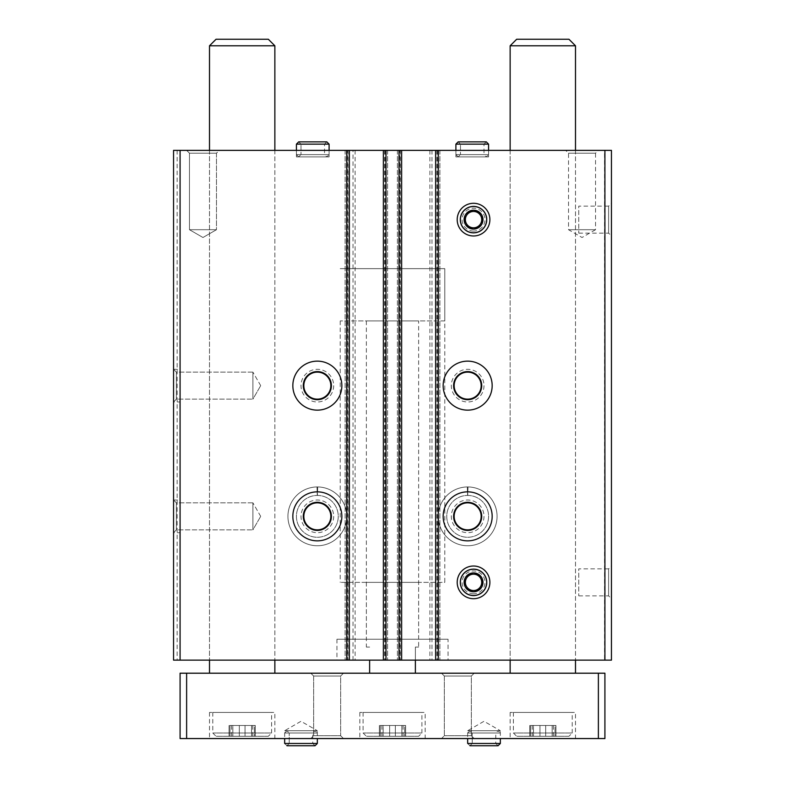 <?xml version="1.0" encoding="UTF-8"?>
<svg xmlns="http://www.w3.org/2000/svg" width="785" height="785" viewBox="0 0 785 785"><rect width="100%" height="100%" fill="white"/><g stroke="black" fill="none" stroke-linecap="round" stroke-linejoin="round"><path stroke-width="0.59" stroke-dasharray="3.92 2.94" d="M173.554 369.303L176.389 372.129L252.898 372.129L252.898 399.143L260.698 385.641L252.898 399.143L252.898 372.129L252.898 399.143L252.898 372.129L176.389 372.129L176.389 399.143L176.389 372.129L176.389 399.143L176.389 372.129L173.554 369.303L173.554 401.979L173.554 369.303L173.554 401.979L173.554 369.303L173.554 401.979L173.554 369.303L180.089 369.303L180.089 401.979L180.089 369.303M173.554 500.016L176.389 502.842L252.898 502.842L252.898 529.855L260.698 516.353L252.898 529.855L252.898 502.842L252.898 529.855L252.898 502.842L176.389 502.842L176.389 529.855L176.389 502.842L176.389 529.855L176.389 502.842L173.554 500.016L173.554 532.691L173.554 500.016L173.554 532.691L173.554 500.016L173.554 532.691L173.554 500.016L180.089 500.016L180.089 532.691L180.089 500.016M353.024 660.136L353.024 150.357L173.554 150.357L173.554 660.136L611.446 660.136L611.446 150.357L604.578 150.357L604.578 660.136M484.002 385.641A16.338 16.338 0 0 1 459.49 399.791A16.338 16.338 0 0 1 459.49 371.491A16.338 16.338 0 0 1 484.002 385.641M497.072 516.353A29.408 29.408 0 0 1 452.955 541.817A29.408 29.408 0 0 1 452.955 490.88A29.408 29.408 0 0 1 497.072 516.353A29.408 29.408 0 0 1 452.955 541.817A29.408 29.408 0 0 1 452.955 490.88A29.408 29.408 0 0 1 497.072 516.353M353.024 150.357L604.578 150.357M431.976 150.357L431.976 660.136M333.684 385.641A16.338 16.338 0 0 1 309.172 399.791A16.338 16.338 0 0 1 309.172 371.491A16.338 16.338 0 0 1 333.684 385.641M346.754 516.353A29.408 29.408 0 0 1 302.637 541.817A29.408 29.408 0 0 1 302.637 490.88A29.408 29.408 0 0 1 346.754 516.353A29.408 29.408 0 0 1 302.637 541.817A29.408 29.408 0 0 1 302.637 490.88A29.408 29.408 0 0 1 346.754 516.353M177.155 150.357L177.155 660.136M611.446 203.295L611.446 235.971L611.446 203.295L608.611 206.121L608.611 233.145L608.611 206.121L578.761 206.121L578.761 233.145L578.761 206.121M611.446 566.024L611.446 598.7L611.446 566.024L608.611 568.85L608.611 595.864L608.611 568.85L578.761 568.85L578.761 595.864L578.761 568.85M486.288 141.859L484.002 144.146L460.471 144.146L458.185 141.859L460.471 144.146L460.471 154.606L460.471 144.146L484.002 144.146L484.002 154.606L460.471 154.606L484.002 154.606L486.288 156.892L458.185 156.892L460.471 154.606L458.185 156.892L486.288 156.892L488.574 154.606L455.899 154.606L458.185 156.892L455.899 154.606L488.574 154.606L488.574 150.357L455.899 150.357L488.574 150.357L488.574 156.892L455.899 156.892L488.574 156.892M326.815 141.859L324.529 144.146L300.998 144.146L298.712 141.859L300.998 144.146L300.998 154.606L300.998 144.146L324.529 144.146L324.529 154.606L300.998 154.606L324.529 154.606L326.815 156.892L298.712 156.892L300.998 154.606L298.712 156.892L326.815 156.892L329.101 154.606L296.426 154.606L298.712 156.892L296.426 154.606L329.101 154.606L329.101 150.357L296.426 150.357L329.101 150.357L329.101 156.892L296.426 156.892L329.101 156.892M598.376 150.357L565.691 150.357L598.376 150.357L595.54 153.183L568.526 153.183L595.54 153.183L595.54 229.701L568.526 229.701L595.54 229.701L582.028 237.502L568.526 229.701L568.526 153.183L565.691 150.357M202.972 150.357L186.624 150.357L202.972 150.357M219.309 150.357L186.624 150.357L219.309 150.357L216.474 153.183L189.46 153.183L216.474 153.183L216.474 229.701L189.46 229.701L216.474 229.701L189.46 229.701L216.474 229.701L202.972 237.502L189.46 229.701L189.46 153.183L216.474 153.183L189.46 153.183L186.624 150.357L189.46 153.183L189.46 229.701L202.972 237.502L216.474 229.701L216.474 153.183L219.309 150.357M274.858 150.357L209.507 150.357L274.858 150.357L274.858 660.136L209.507 660.136L274.858 660.136L274.858 150.357M575.493 150.357L510.142 150.357L575.493 150.357L575.493 660.136L510.142 660.136L575.493 660.136L575.493 150.357M347.735 150.357L345.115 150.357L349.364 150.357L347.735 150.357L347.735 660.136L349.364 660.136L345.115 660.136L347.735 660.136M386.289 150.357L383.355 150.357L386.289 150.357L386.289 660.136L383.355 660.136L386.289 660.136M400.016 150.357L397.406 150.357L401.645 150.357L400.016 150.357L400.016 660.136L401.645 660.136L397.406 660.136L400.016 660.136M438.579 150.357L435.636 150.357L438.579 150.357L438.579 660.136L435.636 660.136L438.579 660.136M448.049 660.136L336.951 660.136L448.049 660.136L448.049 639.216L336.951 639.216L448.049 639.216M355.095 150.357L355.095 660.136M429.905 150.357L429.905 660.136M435.636 150.357L435.636 660.136M439.885 150.357L439.885 660.136L439.885 150.357M397.406 150.357L397.406 660.136L397.406 150.357M401.645 150.357L401.645 660.136M383.355 150.357L383.355 660.136M387.594 150.357L387.594 660.136L387.594 150.357M345.115 150.357L345.115 660.136L345.115 150.357M349.364 150.357L349.364 660.136M460.03 582.362A13.512 13.512 0 0 0 480.292 594.059A13.512 13.512 0 0 0 480.292 570.656A13.512 13.512 0 0 0 460.03 582.362A13.512 13.512 0 0 0 480.292 594.059A13.512 13.512 0 0 0 480.292 570.656A13.512 13.512 0 0 0 460.03 582.362M460.03 219.633A13.512 13.512 0 0 0 480.292 231.33A13.512 13.512 0 0 0 480.292 207.937A13.512 13.512 0 0 0 460.03 219.633A13.512 13.512 0 0 0 480.292 231.33A13.512 13.512 0 0 0 480.292 207.937A13.512 13.512 0 0 0 460.03 219.633M492.166 516.353A24.512 24.512 0 0 1 455.408 537.578A24.512 24.512 0 0 1 455.408 495.129A24.512 24.512 0 0 1 492.166 516.353M481.715 516.353A14.051 14.051 0 0 1 460.638 528.521A14.051 14.051 0 0 1 460.638 504.176A14.051 14.051 0 0 1 481.715 516.353M484.002 516.353A16.338 16.338 0 0 1 459.49 530.503A16.338 16.338 0 0 1 459.49 502.204A16.338 16.338 0 0 1 484.002 516.353M481.166 516.353A13.512 13.512 0 0 1 460.903 528.05A13.512 13.512 0 0 1 460.903 504.647A13.512 13.512 0 0 1 481.166 516.353M341.848 516.353A24.512 24.512 0 0 1 305.09 537.578A24.512 24.512 0 0 1 305.09 495.129A24.512 24.512 0 0 1 341.848 516.353M331.388 516.353A14.051 14.051 0 0 1 310.31 528.521A14.051 14.051 0 0 1 310.31 504.176A14.051 14.051 0 0 1 331.388 516.353M333.684 516.353A16.338 16.338 0 0 1 309.172 530.503A16.338 16.338 0 0 1 309.172 502.204A16.338 16.338 0 0 1 333.684 516.353M330.848 516.353A13.512 13.512 0 0 1 310.585 528.05A13.512 13.512 0 0 1 310.585 504.647A13.512 13.512 0 0 1 330.848 516.353M492.166 385.641A24.512 24.512 0 0 1 455.408 406.865A24.512 24.512 0 0 1 455.408 364.417A24.512 24.512 0 0 1 492.166 385.641M481.715 385.641A14.051 14.051 0 0 1 460.638 397.809A14.051 14.051 0 0 1 460.638 373.464A14.051 14.051 0 0 1 481.715 385.641M481.166 385.641A13.512 13.512 0 0 1 460.903 397.338A13.512 13.512 0 0 1 460.903 373.935A13.512 13.512 0 0 1 481.166 385.641M341.848 385.641A24.512 24.512 0 0 1 305.09 406.865A24.512 24.512 0 0 1 305.09 364.417A24.512 24.512 0 0 1 341.848 385.641M331.388 385.641A14.051 14.051 0 0 1 310.31 397.809A14.051 14.051 0 0 1 310.31 373.464A14.051 14.051 0 0 1 331.388 385.641M330.848 385.641A13.512 13.512 0 0 1 310.585 397.338A13.512 13.512 0 0 1 310.585 373.935A13.512 13.512 0 0 1 330.848 385.641M444.781 320.937L340.219 320.937L444.781 320.937L444.781 268.647L340.219 268.647L444.781 268.647L340.219 268.647L444.781 268.647L444.781 582.362L340.219 582.362L444.781 582.362M418.64 582.362L366.359 582.362L418.64 582.362L418.64 639.216L366.359 639.216L418.64 639.216M568.958 736.271L516.677 736.271L568.958 736.271L572.226 733.004L513.41 733.004L572.226 733.004L572.226 712.417L513.41 712.417L572.226 712.417M530.621 736.271L533.476 736.271L529.698 736.271L532.23 736.271L530.621 736.271L530.621 725.487L532.23 725.487L529.698 725.487L530.621 725.487L530.621 736.271M533.476 736.271L545.683 736.271L533.476 736.271L533.476 725.487L529.698 725.487L545.683 725.487L533.476 725.487L533.476 736.271M545.683 736.271L555.937 736.271L545.683 736.271L545.683 725.487L555.937 725.487L545.683 725.487L545.683 736.271M555.015 736.271L553.405 736.271L555.015 736.271L555.015 725.487L555.937 725.487L553.405 725.487L555.015 725.487L555.015 736.271M268.323 736.271L216.042 736.271L268.323 736.271L271.59 733.004L212.774 733.004L271.59 733.004L271.59 712.417L212.774 712.417L271.59 712.417M229.985 736.271L232.841 736.271L229.063 736.271L231.595 736.271L229.985 736.271L229.985 725.487L231.595 725.487L229.063 725.487L229.985 725.487L229.985 736.271M232.841 736.271L245.038 736.271L232.841 736.271L232.841 725.487L229.063 725.487L245.038 725.487L232.841 725.487L232.841 736.271M245.038 736.271L255.302 736.271L245.038 736.271L245.038 725.487L255.302 725.487L245.038 725.487L245.038 736.271M254.379 736.271L252.77 736.271L254.379 736.271L254.379 725.487L255.302 725.487L252.77 725.487L254.379 725.487L254.379 736.271M418.64 736.271L366.359 736.271L418.64 736.271L421.908 733.004L363.092 733.004L421.908 733.004L421.908 712.417L363.092 712.417L421.908 712.417M380.303 736.271L383.159 736.271L379.381 736.271L381.912 736.271L380.303 736.271L380.303 725.487L381.912 725.487L379.381 725.487L380.303 725.487L380.303 736.271M383.159 736.271L395.355 736.271L383.159 736.271L383.159 725.487L379.381 725.487L395.355 725.487L383.159 725.487L383.159 736.271M395.355 736.271L405.619 736.271L395.355 736.271L395.355 725.487L405.619 725.487L395.355 725.487L395.355 736.271M404.697 736.271L403.088 736.271L404.697 736.271L404.697 725.487L405.619 725.487L403.088 725.487L404.697 725.487L404.697 736.271M186.624 738.557L186.624 673.206L180.089 673.206L180.089 738.557L604.911 738.557L604.911 673.206L598.376 673.206L598.376 738.557M186.624 673.206L598.376 673.206M343.487 673.206L310.801 673.206L343.487 673.206L310.801 673.206L343.487 673.206L340.651 676.032L313.637 676.032L340.651 676.032L340.651 735.731L313.637 735.731L340.651 735.731L343.487 738.557L310.801 738.557L343.487 738.557L310.801 738.557L343.487 738.557L340.651 735.731L313.637 735.731L340.651 735.731L340.651 676.032L313.637 676.032L340.651 676.032L343.487 673.206M369.627 673.206L415.373 673.206L369.627 673.206L369.627 660.136M474.199 673.206L441.513 673.206L474.199 673.206L441.513 673.206L474.199 673.206L471.363 676.032L444.349 676.032L471.363 676.032L471.363 735.731L444.349 735.731L471.363 735.731L474.199 738.557L441.513 738.557L474.199 738.557L441.513 738.557L474.199 738.557L471.363 735.731L444.349 735.731L471.363 735.731L471.363 676.032L444.349 676.032L471.363 676.032L474.199 673.206M575.493 673.206L510.142 673.206L575.493 673.206M274.858 673.206L209.507 673.206L274.858 673.206M274.858 738.557L209.507 738.557L274.858 738.557L274.858 712.417L209.507 712.417L274.858 712.417M575.493 738.557L510.142 738.557L575.493 738.557L575.493 712.417L510.142 712.417L575.493 712.417M425.176 738.557L359.824 738.557L425.176 738.557L425.176 712.417L359.824 712.417L425.176 712.417M286.947 745.75L315.05 745.75L312.764 743.464L289.233 743.464L286.947 745.75L284.661 743.464L286.947 745.75L289.233 743.464L289.233 733.004L289.233 743.464L312.764 743.464L312.764 733.004L289.233 733.004L312.764 733.004L315.05 730.717L286.947 730.717L289.233 733.004L286.947 730.717L315.05 730.717L317.336 733.004L284.661 733.004L286.947 730.717L284.661 733.004L317.336 733.004L317.336 738.557L284.661 738.557L317.336 738.557L317.336 730.717L284.661 730.717L317.336 730.717L300.998 721.287L284.661 730.717L284.661 738.557M469.95 745.75L498.053 745.75L495.767 743.464L472.236 743.464L469.95 745.75L467.664 743.464L469.95 745.75L472.236 743.464L472.236 733.004L472.236 743.464L495.767 743.464L495.767 733.004L472.236 733.004L495.767 733.004L498.053 730.717L469.95 730.717L472.236 733.004L469.95 730.717L498.053 730.717L500.339 733.004L467.664 733.004L469.95 730.717L467.664 733.004L500.339 733.004L500.339 738.557L467.664 738.557L500.339 738.557L500.339 730.717L467.664 730.717L500.339 730.717L484.002 721.287L467.664 730.717L467.664 738.557M418.64 320.937L366.359 320.937L418.64 320.937L418.64 647.066L415.373 647.066L415.373 660.136M415.373 673.206L415.373 647.066L418.64 647.066M369.627 647.066L366.359 647.066L369.627 647.066M209.507 45.785L274.858 45.785M216.042 39.25L268.323 39.25M510.142 45.785L575.493 45.785M516.677 39.25L568.958 39.25M473.541 598.7A16.338 16.338 0 0 1 459.392 574.188A16.338 16.338 0 0 1 487.691 574.188A16.338 16.338 0 0 1 473.541 598.7A16.338 16.338 0 0 1 459.392 574.188A16.338 16.338 0 0 1 487.691 574.188A16.338 16.338 0 0 1 473.541 598.7M473.541 593.794A11.441 11.441 0 0 1 463.641 576.641A11.441 11.441 0 0 1 483.442 576.641A11.441 11.441 0 0 1 473.541 593.794M473.541 235.971A16.338 16.338 0 0 1 459.392 211.459A16.338 16.338 0 0 1 487.691 211.459A16.338 16.338 0 0 1 473.541 235.971A16.338 16.338 0 0 1 459.392 211.459A16.338 16.338 0 0 1 487.691 211.459A16.338 16.338 0 0 1 473.541 235.971M473.541 231.075A11.441 11.441 0 0 1 463.641 213.912A11.441 11.441 0 0 1 483.442 213.912A11.441 11.441 0 0 1 473.541 231.075M468.017 486.945A29.408 29.408 0 0 1 493.068 531.16A29.408 29.408 0 0 1 442.249 531.16A29.408 29.408 0 0 1 467.301 486.945L467.595 495.433L467.301 486.945A29.408 29.408 0 0 0 442.249 531.16A29.408 29.408 0 0 0 493.068 531.16A29.408 29.408 0 0 0 468.017 486.945L467.723 495.433A20.91 20.91 0 0 1 485.758 526.823A20.91 20.91 0 0 1 449.56 526.823A20.91 20.91 0 0 1 467.595 495.433A20.91 20.91 0 0 0 449.56 526.823A20.91 20.91 0 0 0 485.758 526.823A20.91 20.91 0 0 0 467.723 495.433L468.017 486.945A29.408 29.408 0 0 1 493.068 531.16A29.408 29.408 0 0 1 442.249 531.16A29.408 29.408 0 0 1 467.301 486.945A29.408 29.408 0 0 0 442.249 531.16A29.408 29.408 0 0 0 493.068 531.16A29.408 29.408 0 0 0 468.017 486.945M317.699 486.945A29.408 29.408 0 0 1 342.751 531.16A29.408 29.408 0 0 1 291.932 531.16A29.408 29.408 0 0 1 316.983 486.945L317.277 495.433L316.983 486.945A29.408 29.408 0 0 0 291.932 531.16A29.408 29.408 0 0 0 342.751 531.16A29.408 29.408 0 0 0 317.699 486.945L317.405 495.433A20.91 20.91 0 0 1 335.44 526.823A20.91 20.91 0 0 1 299.242 526.823A20.91 20.91 0 0 1 317.277 495.433A20.91 20.91 0 0 0 299.242 526.823A20.91 20.91 0 0 0 335.44 526.823A20.91 20.91 0 0 0 317.405 495.433L317.699 486.945A29.408 29.408 0 0 1 342.751 531.16A29.408 29.408 0 0 1 291.932 531.16A29.408 29.408 0 0 1 316.983 486.945A29.408 29.408 0 0 0 291.932 531.16A29.408 29.408 0 0 0 342.751 531.16A29.408 29.408 0 0 0 317.699 486.945M296.426 154.606L296.426 150.357L296.426 154.606M298.712 141.859L296.426 144.146L329.101 144.146M455.899 154.606L455.899 150.357L455.899 154.606M458.185 141.859L455.899 144.146L488.574 144.146M436.941 150.357L436.941 660.136M437.265 150.357L437.265 660.136M398.711 150.357L398.711 660.136M400.34 150.357L400.34 660.136M384.66 150.357L384.66 660.136M384.984 150.357L384.984 660.136M346.421 150.357L346.421 660.136M348.059 150.357L348.059 660.136M389.645 725.487L389.645 736.271L389.645 725.487M401.841 725.487L401.841 736.271L401.841 725.487M239.317 725.487L239.317 736.271L239.317 725.487M251.524 725.487L251.524 736.271L251.524 725.487M539.962 725.487L539.962 736.271L539.962 725.487M552.159 725.487L552.159 736.271L552.159 725.487M467.664 743.464L500.339 743.464M284.661 743.464L317.336 743.464M467.723 495.433A20.91 20.91 0 0 1 485.758 526.823A20.91 20.91 0 0 1 449.56 526.823A20.91 20.91 0 0 1 467.595 495.433M317.405 495.433A20.91 20.91 0 0 1 335.44 526.823A20.91 20.91 0 0 1 299.242 526.823A20.91 20.91 0 0 1 317.277 495.433M510.142 150.357L510.142 660.136L510.142 150.357M209.507 150.357L209.507 660.136L209.507 150.357M578.761 595.864L608.611 595.864L611.446 598.7M578.761 233.145L608.611 233.145L611.446 235.971M173.554 532.691L176.389 529.855L252.898 529.855L176.389 529.855L173.554 532.691L180.089 532.691M260.698 516.353L252.898 502.842L260.698 516.353M173.554 401.979L176.389 399.143L252.898 399.143L176.389 399.143L173.554 401.979L180.089 401.979M260.698 385.641L252.898 372.129L260.698 385.641M296.426 156.892L296.426 150.357M455.899 156.892L455.899 150.357M340.219 320.937L340.219 582.362M366.359 582.362L366.359 639.216M336.951 639.216L336.951 660.136M444.349 676.032L441.513 673.206L444.349 676.032L444.349 735.731L441.513 738.557L444.349 735.731L444.349 676.032M313.637 676.032L310.801 673.206L313.637 676.032L313.637 735.731L310.801 738.557L313.637 735.731L313.637 676.032M366.359 320.937L366.359 647.066M363.092 712.417L363.092 733.004L366.359 736.271M359.824 712.417L359.824 738.557M513.41 712.417L513.41 733.004L516.677 736.271M510.142 712.417L510.142 738.557M212.774 712.417L212.774 733.004L216.042 736.271M209.507 712.417L209.507 738.557M381.912 725.487L381.912 736.271M379.381 725.487L379.381 736.271L379.381 725.487M405.619 725.487L405.619 736.271L405.619 725.487M403.088 725.487L403.088 736.271M231.595 725.487L231.595 736.271M229.063 725.487L229.063 736.271L229.063 725.487M255.302 725.487L255.302 736.271L255.302 725.487M252.77 725.487L252.77 736.271M532.23 725.487L532.23 736.271M529.698 725.487L529.698 736.271L529.698 725.487M555.937 725.487L555.937 736.271L555.937 725.487M553.405 725.487L553.405 736.271"/><path stroke-width="1.18" d="M341.848 385.641A24.512 24.512 0 0 1 305.09 406.865A24.512 24.512 0 0 1 305.09 364.417A24.512 24.512 0 0 1 341.848 385.641M341.848 516.353A24.512 24.512 0 0 1 305.09 537.578A24.512 24.512 0 0 1 305.09 495.129A24.512 24.512 0 0 1 341.848 516.353M604.911 150.357L604.911 660.136L611.446 660.136L611.446 150.357L180.089 150.357L180.089 660.136L173.554 660.136L173.554 150.357L180.089 150.357M604.911 660.136L180.089 660.136M492.166 385.641A24.512 24.512 0 0 1 455.408 406.865A24.512 24.512 0 0 1 455.408 364.417A24.512 24.512 0 0 1 492.166 385.641M492.166 516.353A24.512 24.512 0 0 1 455.408 537.578A24.512 24.512 0 0 1 455.408 495.129A24.512 24.512 0 0 1 492.166 516.353M457.204 219.633A16.338 16.338 0 0 0 481.715 233.783A16.338 16.338 0 0 0 481.715 205.484A16.338 16.338 0 0 0 457.204 219.633M457.204 582.362A16.338 16.338 0 0 0 481.715 596.512A16.338 16.338 0 0 0 481.715 568.212A16.338 16.338 0 0 0 457.204 582.362M435.636 150.357L435.636 660.136M401.645 150.357L401.645 660.136M383.355 150.357L383.355 660.136M349.364 150.357L349.364 660.136M481.715 516.353A14.051 14.051 0 0 1 460.638 528.521A14.051 14.051 0 0 1 460.638 504.176A14.051 14.051 0 0 1 481.715 516.353M481.166 516.353A13.512 13.512 0 0 1 460.903 528.05A13.512 13.512 0 0 1 460.903 504.647A13.512 13.512 0 0 1 481.166 516.353M331.388 516.353A14.051 14.051 0 0 1 310.31 528.521A14.051 14.051 0 0 1 310.31 504.176A14.051 14.051 0 0 1 331.388 516.353M330.848 516.353A13.512 13.512 0 0 1 310.585 528.05A13.512 13.512 0 0 1 310.585 504.647A13.512 13.512 0 0 1 330.848 516.353M481.715 385.641A14.051 14.051 0 0 1 460.638 397.809A14.051 14.051 0 0 1 460.638 373.464A14.051 14.051 0 0 1 481.715 385.641M481.166 385.641A13.512 13.512 0 0 1 460.903 397.338A13.512 13.512 0 0 1 460.903 373.935A13.512 13.512 0 0 1 481.166 385.641M331.388 385.641A14.051 14.051 0 0 1 310.31 397.809A14.051 14.051 0 0 1 310.31 373.464A14.051 14.051 0 0 1 331.388 385.641M330.848 385.641A13.512 13.512 0 0 1 310.585 397.338A13.512 13.512 0 0 1 310.585 373.935A13.512 13.512 0 0 1 330.848 385.641M598.376 673.206L180.089 673.206L180.089 738.557L604.911 738.557L604.911 673.206L598.376 673.206L598.376 738.557M186.624 673.206L186.624 738.557M369.627 660.136L369.627 673.206M415.373 660.136L415.373 673.206M274.858 45.785L209.507 45.785L216.042 39.25L268.323 39.25L274.858 45.785L274.858 150.357M274.858 660.136L274.858 673.206M575.493 45.785L510.142 45.785L516.677 39.25L568.958 39.25L575.493 45.785L575.493 150.357M575.493 660.136L575.493 673.206M467.664 738.557L467.664 743.464L467.664 738.557M284.661 738.557L284.661 743.464L284.661 738.557M482.971 582.362A9.43 9.43 0 0 1 478.261 590.526L482.971 582.362L478.261 574.188A9.43 9.43 0 0 1 482.971 582.362L478.261 590.526A9.43 9.43 0 0 1 468.822 590.526L478.261 590.526L468.822 590.526A9.43 9.43 0 0 1 464.112 582.362L468.822 590.526L464.112 582.362A9.43 9.43 0 0 1 478.261 574.188L468.822 574.188L464.112 582.362L468.822 574.188L478.261 574.188L482.971 582.362M473.541 595.491A13.129 13.129 0 0 1 462.169 575.797A13.129 13.129 0 0 1 484.914 575.797A13.129 13.129 0 0 1 473.541 595.491M473.541 590.526A8.174 8.174 0 0 1 466.467 578.27A8.174 8.174 0 0 1 481.715 582.362A8.174 8.174 0 0 1 473.541 590.526M482.971 219.633A9.43 9.43 0 0 1 478.261 227.807L482.971 219.633L478.261 211.459A9.43 9.43 0 0 1 482.971 219.633L478.261 227.807A9.43 9.43 0 0 1 468.822 227.807L478.261 227.807L468.822 227.807A9.43 9.43 0 0 1 464.112 219.633L468.822 227.807L464.112 219.633A9.43 9.43 0 0 1 478.261 211.459L468.822 211.459L464.112 219.633L468.822 211.459L478.261 211.459L482.971 219.633M473.541 232.762A13.129 13.129 0 0 1 462.169 213.069A13.129 13.129 0 0 1 484.914 213.069A13.129 13.129 0 0 1 473.541 232.762M473.541 227.807A8.174 8.174 0 0 1 466.467 215.551A8.174 8.174 0 0 1 481.715 219.633A8.174 8.174 0 0 1 473.541 227.807M296.426 150.357L296.426 144.146L298.712 141.859L326.815 141.859L329.101 144.146L296.426 144.146L296.426 150.357M455.899 150.357L455.899 144.146L458.185 141.859L486.288 141.859L488.574 144.146L455.899 144.146L455.899 150.357M346.754 150.357L346.754 660.136M385.965 150.357L385.965 660.136M399.035 150.357L399.035 660.136M438.246 150.357L438.246 660.136M500.339 738.557L500.339 743.464L467.664 743.464M317.336 738.557L317.336 743.464L284.661 743.464M209.507 45.785L209.507 150.357M209.507 660.136L209.507 673.206M510.142 45.785L510.142 150.357M510.142 660.136L510.142 673.206M500.339 743.464L498.053 745.75L469.95 745.75M317.336 743.464L315.05 745.75L286.947 745.75M329.101 150.357L329.101 144.146M298.712 141.859L326.815 141.859M488.574 150.357L488.574 144.146M458.185 141.859L486.288 141.859"/></g></svg>
